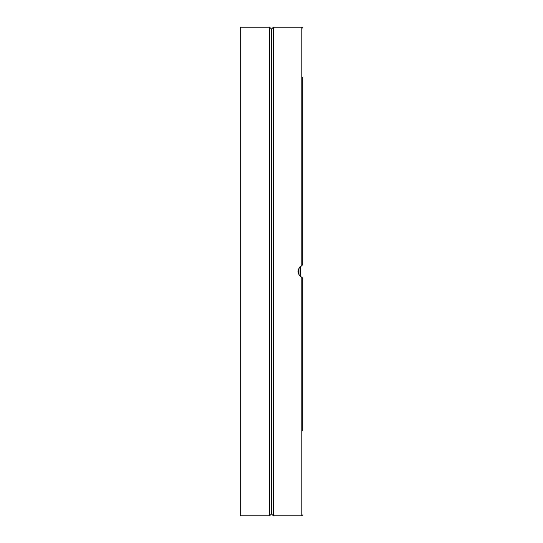 <?xml version="1.0" encoding="UTF-8"?>
<svg xmlns="http://www.w3.org/2000/svg" width="543" height="543" viewBox="0 0 543 543"><rect width="100%" height="100%" fill="white"/><g stroke="black" fill="none" stroke-linecap="round" stroke-linejoin="round"><path stroke-width="0.81" d="M300.082 266.728L298.962 268.052L298.962 274.948M300.679 266.253L300.679 276.747L301.569 277.269M302.763 77.174L302.763 264.584L301.806 265.622C296.756 269.538 296.756 273.455 301.806 277.378L302.763 278.416L302.763 430.775M273.421 515.85L271.5 513.929L271.5 29.071L273.421 27.15L273.421 515.85L301.806 515.85L301.806 277.378M273.421 27.15L301.806 27.15L302.763 28.114M269.579 27.15L240.237 27.15L240.237 515.85L269.579 515.85L269.579 27.15L271.5 29.071M298.962 268.052L298.216 273.312M302.763 278.416L302.139 277.514M301.806 265.622L301.806 27.15M271.5 513.929L269.579 515.85M301.806 515.85L302.763 514.886"/></g></svg>
